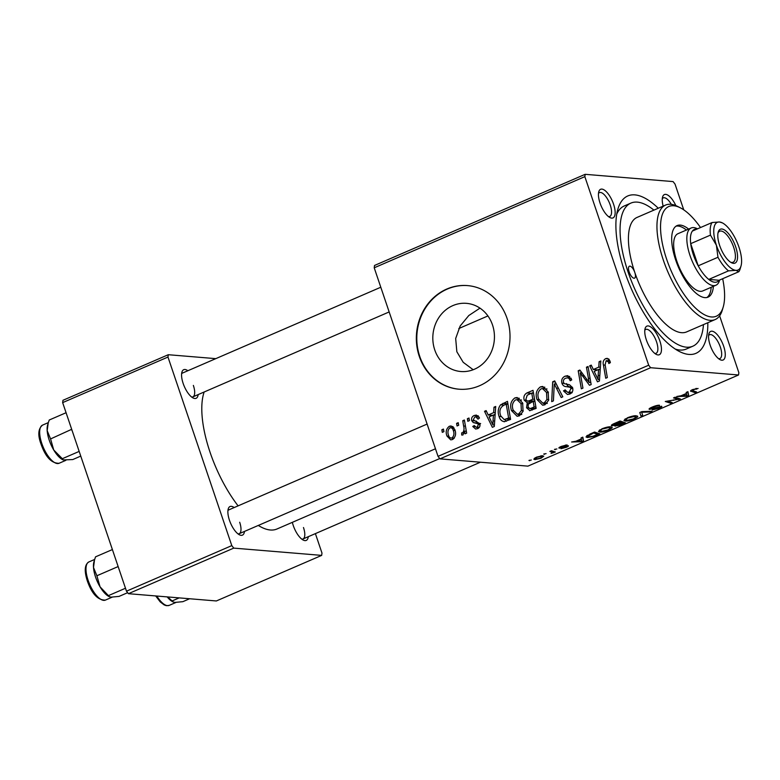 <?xml version="1.0" encoding="UTF-8"?>
<svg xmlns="http://www.w3.org/2000/svg" width="780" height="780" viewBox="0 0 780 780"><rect width="100%" height="100%" fill="white"/><g stroke="black" fill="none" stroke-linecap="round" stroke-linejoin="round"><path stroke-width="1.17" d="M473.187 369.73L463.203 362.31L456.846 351.751L455.676 338.51L460.171 325.981L468.799 315.529L479.973 308.139M492.502 324.928A34.203 30.79 94.7 0 1 460.805 371.514A34.203 30.79 94.7 0 1 434.752 349.918A34.203 30.79 94.7 0 1 466.44 303.342A34.203 30.79 94.7 0 1 492.502 324.928M419.289 356.372A51.977 46.8 -85.3 0 0 458.894 389.191A51.977 46.8 -85.3 0 0 507.058 318.396A51.977 46.8 -85.3 0 0 467.454 285.587A51.977 46.8 -85.3 0 0 419.289 356.372M467.688 285.607A51.977 46.8 -85.3 0 0 419.747 356.411A51.977 46.8 -85.3 0 0 459.118 389.21M723.674 346.261A15.59 6.113 -113.4 0 1 720.125 359.687A15.59 6.113 -113.4 0 1 710.151 345.15A15.59 6.113 -113.4 0 1 708.913 333.791A15.59 6.113 -113.4 0 1 715.533 332.972A15.59 6.113 -113.4 0 1 723.674 346.261M718.643 358.722A12.997 5.099 66.6 0 0 719.881 358.585A12.997 5.099 66.6 0 0 720.35 347.119A12.997 5.099 66.6 0 0 709.556 334.727A12.997 5.099 66.6 0 0 708.601 335.536M659.87 340.987A15.59 6.113 -113.4 0 1 656.321 354.412A15.59 6.113 -113.4 0 1 646.347 339.875A15.59 6.113 -113.4 0 1 645.109 328.517A15.59 6.113 -113.4 0 1 651.729 327.697A15.59 6.113 -113.4 0 1 659.87 340.987M654.829 353.447A12.997 5.099 66.6 0 0 656.077 353.301A12.997 5.099 66.6 0 0 656.545 341.845A12.997 5.099 66.6 0 0 645.752 329.452A12.997 5.099 66.6 0 0 644.797 330.262M613.558 204.155A15.59 6.113 -113.4 0 1 609.999 217.581A15.59 6.113 -113.4 0 1 600.034 203.044A15.59 6.113 -113.4 0 1 598.796 191.695A15.59 6.113 -113.4 0 1 605.417 190.866A15.59 6.113 -113.4 0 1 613.558 204.155M608.517 216.616A12.997 5.099 66.6 0 0 609.765 216.479A12.997 5.099 66.6 0 0 610.233 205.013A12.997 5.099 66.6 0 0 599.44 192.621A12.997 5.099 66.6 0 0 598.484 193.43M198.178 394.582A15.59 6.113 -113.4 0 1 193.128 397.985A15.59 6.113 -113.4 0 1 183.154 383.438A15.59 6.113 -113.4 0 1 181.925 372.089A15.59 6.113 -113.4 0 1 187.853 370.734M191.646 397.02A12.997 5.099 66.6 0 0 192.884 396.874A12.997 5.099 66.6 0 0 193.362 385.418M244.491 531.414A15.59 6.113 -113.4 0 1 239.441 534.807A15.59 6.113 -113.4 0 1 229.466 520.27A15.59 6.113 -113.4 0 1 228.238 508.921A15.59 6.113 -113.4 0 1 234.175 507.566M237.958 533.851A12.997 5.099 66.6 0 0 239.197 533.705A12.997 5.099 66.6 0 0 239.674 522.249M308.295 536.689A15.59 6.113 -113.4 0 1 303.244 540.082A15.59 6.113 -113.4 0 1 293.27 525.544A15.59 6.113 -113.4 0 1 292.354 522.337M301.762 539.126A12.997 5.099 66.6 0 0 303.001 538.98A12.997 5.099 66.6 0 0 303.478 527.524M707.811 322.725A85.761 33.637 -113.4 0 1 679.507 351.546A85.761 33.637 -113.4 0 1 624.653 271.577A85.761 33.637 -113.4 0 1 617.887 209.147A85.761 33.637 -113.4 0 1 658.271 208.24M675.226 349.05A77.971 30.576 66.6 0 0 686.234 349.06L692.816 346.213A77.971 30.576 66.6 0 0 703.462 324.607M204.155 391.999A80.564 31.6 66.6 0 0 210.025 452.166A80.564 31.6 66.6 0 0 238.095 505.859M554.473 449.416L556.861 448.958L554.473 449.416M543.699 454.077L546.088 453.628L543.699 454.077M601.955 428.815C605.816 427.313 608.712 426.65 610.642 426.816L612.027 428.015L608.654 430.082C604.675 431.632 601.731 432.305 599.84 432.091L598.445 431.535L601.955 428.815M612.202 427.411L612.027 428.015L611.686 427.001M581.071 437.902L582.806 437.151L583.557 440.895L581.607 441.743L571.613 441.997L575.884 441.256L581.344 438.896L581.071 437.902M615.03 425.402L615.293 426.173L615.488 425.1L611.978 425.792C610.711 425.597 611.364 424.885 613.938 423.677L620.09 421.015L625.384 422.789L619.203 425.402L614.669 425.929M611.686 424.934L611.978 425.792L611.364 425.539M639.775 412.503L641.813 411.616L652.051 411.255L650.442 411.947L641.667 412.259L642.681 415.311L640.955 416.062L639.775 412.503M641.492 411.752L641.93 412.825M690.826 390.575L691.1 391.375C690.008 391.19 690.524 390.585 692.65 389.571L698.11 388.469L693.469 389.688L692.855 390.721L696.599 391.979L694.98 392.681L690.592 391.034M692.152 389.795L692.855 390.721M673.53 397.898L675.149 397.195L680.413 398.98L667.641 401.056L672.194 402.538L670.576 403.24L665.282 401.466L678.073 399.37L673.53 397.898M374.215 267.793L374.527 265.463L585.156 174.32L584.844 176.641L374.215 267.793L438.038 456.358L648.677 365.206L650.617 367.721L439.988 458.864L527.914 466.138L738.543 374.985L738.855 372.665L719.618 315.822M650.617 367.721L738.543 374.985M686.195 392.418L687.921 391.667L688.682 395.401L686.722 396.25L676.728 396.513L680.999 395.772L686.458 393.412L686.195 392.418M661.294 406.224C662.444 406.429 661.713 407.101 659.09 408.262L652.158 409.997L658.222 408.164L659.753 406.926L649.633 409.373C648.443 409.13 649.282 408.369 652.139 407.101C655.444 405.717 657.92 405.103 659.558 405.259L652.948 407.219C651.134 408.008 650.539 408.486 651.154 408.681L661.879 406.448M650.598 407.823L651.154 408.681M659.802 406.36L660.026 407.033L659.578 406.399M649.379 408.603L649.633 409.373L649.058 409.139M627.481 417.768C631.351 416.267 634.247 415.594 636.168 415.769L637.562 416.969L634.189 419.035C630.201 420.586 627.266 421.258 625.375 421.044L623.971 420.488L627.481 417.768M637.738 416.364L637.562 416.969L637.211 415.954M568.054 445.712C568.913 445.868 568.337 446.404 566.338 447.291L560.966 448.715L565.695 447.203L566.582 446.404L565.958 446.443L559.221 448.159C558.422 447.944 559.124 447.359 561.327 446.394L567.079 444.902L560.752 447.466L568.474 445.877M560.362 446.842L560.752 447.466M566.563 445.877L566.758 446.482L566.417 445.916M590.011 434.031L594.565 432.061L599.859 433.846L593.97 436.342L587.457 437.541L585.995 436.946L590.011 434.031M536.406 457.177L542.49 455.725L543.748 456.202L541.096 458.211L534.973 459.625L533.812 459.166L536.406 457.177M549.851 451.415L551.47 450.713L555.321 452L551.06 453.433C552.367 452.585 552.464 452.088 551.333 451.952L549.851 451.415M551.518 450.733L552.103 452.459L550.982 450.928M528.938 460.463L531.326 460.015L528.938 460.463M585.156 174.32L673.082 181.594L675.032 184.099L683.748 209.839M467.376 418.714L468.975 418.022L469.462 420.586L467.825 421.298L467.376 418.714L469.131 418.86M456.602 423.374L458.201 422.682L458.689 425.246L457.051 425.958L456.602 423.374L458.357 423.52M514.888 397.907L517.13 397.517L522.639 402.938L523.068 411.343L519.373 415.867L517.12 416.267L511.524 410.631C509.671 405.269 510.793 401.027 514.888 397.907L519.285 398.268M493.984 407.199L495.709 406.458L494.305 426.465L492.356 427.313L484.526 411.294L486.125 410.602L488.202 414.999L493.662 412.639L493.984 407.199L495.651 407.345M529.981 410.709L526.568 407.784L527.28 402.743L524.209 400.159C523.341 396.952 524.228 394.563 526.851 392.983L533.003 390.322L536.133 408.369L529.562 410.69M529.62 402.938L527.085 402.733M552.679 381.8L554.716 380.923L562.799 396.825L561.191 397.527L554.268 383.887L553.42 400.881L551.704 401.632L552.679 381.8L555.282 382.015M609.989 361.033L610.37 362.632L608.839 363.548L608.488 362.008L606.148 360.682L605.124 364.767L607.337 377.549L605.728 378.251L603.428 365.02C602.687 362.193 603.408 360.067 605.582 358.654L607.24 358.332L609.989 361.033M609.892 360.769L606.148 360.682M586.443 367.195L588.052 366.493L591.152 384.55L589.475 385.281L580.222 372.82L582.943 388.108L581.324 388.81L578.194 370.763L579.871 370.032L589.154 382.453L586.443 367.195L588.198 367.341M584.844 176.641L648.677 365.206M599.099 361.715L600.824 360.965L599.42 380.981L597.47 381.82L589.641 365.81L591.24 365.118L593.317 369.505L598.777 367.146L599.099 361.715L600.766 361.852M565.071 376.184L567.723 375.658L571.769 379.86L570.239 380.757L568.99 378.436L567.538 377.842L565.636 378.212C563.823 378.982 563.101 380.377 563.482 382.395L564.389 383.692L569.527 384.774L572.588 387.689C573.368 390.673 572.442 392.788 569.809 394.046L567.499 394.485L563.667 391.082L565.081 389.844L567.625 392.33L569.195 392.038L571.028 388.489L569.917 387.241L566.572 386.665C564.31 386.656 562.76 385.515 561.932 383.243C561.151 379.948 562.195 377.598 565.071 376.184L569.751 376.496M540.423 386.86L542.656 386.461L548.164 391.892L548.603 400.296L544.908 404.82L542.656 405.22L537.05 399.584C535.207 394.222 536.328 389.981 540.423 386.86L544.81 387.221M479.485 418.002L478.043 419.143L475.858 416.842L474.708 417.056L473.255 419.854L479.807 423.686C480.382 425.997 479.661 427.645 477.643 428.639L475.624 429.029L472.748 426.475L474.269 425.558L476.102 427.274L477.204 427.06L478.306 424.642L477.808 423.715L473.265 422.565L471.705 420.683C471.198 418.197 472.056 416.462 474.26 415.486L476.336 415.077L479.485 418.002M504.738 421.697C501.842 421.434 499.96 419.689 499.083 416.452C497.533 412.181 498.03 408.301 500.594 404.81L507.468 401.369L510.598 419.416L504.017 421.707M449.339 426.27L451.074 425.948L454.798 429.526C456.407 433.758 455.608 437.102 452.4 439.559L450.743 439.861L446.94 436.03C445.448 431.944 446.248 428.688 449.339 426.27L452.751 426.553M462.755 420.712L464.373 420.01L466.654 433.134L465.036 433.836L464.587 431.116L462.93 435.006L461.692 435.026L461.682 432.832L462.618 432.871C464.081 430.921 464.412 428.63 463.613 425.987L462.755 420.712L464.519 420.859M461.682 432.832L464.246 433.007M441.851 429.76L443.44 429.078L443.927 431.632L442.289 432.344L441.851 429.76L443.596 429.907M653.923 210.122A77.971 30.576 66.6 0 0 630.883 203.102L624.302 205.949A77.971 30.576 66.6 0 0 616.775 213.974M62.654 402.616L62.965 400.296L168.285 354.715L167.973 357.045L62.654 402.616L126.477 591.182L231.797 545.61L233.746 548.116L128.427 593.687L216.352 600.961L321.672 555.389L321.974 553.059L315.393 533.617M233.746 548.116L321.672 555.389M168.285 354.715L215.787 358.644M167.973 357.045L231.797 545.61M258.307 525.437A80.564 31.6 66.6 0 0 276.968 528.996L439.744 458.552M128.427 593.687L126.477 591.182M380.796 287.235L182.559 373.025A12.997 5.099 66.6 0 0 181.613 373.834M427.108 424.066L228.871 509.857A12.997 5.099 66.6 0 0 227.926 510.656M663.166 206.125A15.59 6.113 -113.4 0 1 662.6 196.97A15.59 6.113 -113.4 0 1 675.831 205.598M439.988 458.864L438.038 456.358M671.336 204.35A12.997 5.099 66.6 0 0 663.244 197.896A12.997 5.099 66.6 0 0 662.288 198.705M582.163 372.986L580.222 372.82M580.593 370.958L578.194 370.763M590.821 382.59L589.154 382.453M596.261 370.5L595.881 369.72M591.649 365.976L589.641 365.81M597.724 369.866L593.317 369.505M598.679 369.515L600.278 368.823M600.385 367.282L598.777 367.146M598.143 375.443L598.572 369.505L594.214 371.387L598.045 379.45L598.143 375.443L599.8 375.58M600.22 369.642L598.572 369.505M599.518 379.577L598.045 379.45M610.282 362.164L608.488 362.008M605.192 365.167L603.428 365.02M608.293 360.643L609.248 359.522M608.683 358.917L605.582 358.654M571.038 380.279L570.063 380.201M571.272 378.631L568.99 378.436M569.917 393.998L568.591 392.408M565.744 391.258L563.667 391.082M565.49 390.868L563.55 390.702M572.081 392.281L569.195 392.038M572.832 388.635L571.028 388.489M572.5 387.445L569.917 387.241M572.393 387.202L571.077 387.036C568.815 387.026 567.274 385.895 566.446 383.614M564.076 383.419L561.932 383.243M567.655 377.851L569.585 376.565M556.316 384.062L554.268 383.887M544.918 404.81L543.133 403.114M538.96 399.74L537.05 399.584M542.968 388.654L544.869 387.26M546.907 399.535L546.546 392.496L542.529 388.615L540.969 388.889C537.937 391.502 537.186 394.894 538.707 399.077L542.743 403.084L544.294 402.821L546.907 399.535L548.759 399.691M548.408 392.652L546.546 392.496M547.209 403.065L544.294 402.821M531.248 393.344L526.851 392.983M531.862 393.139L533.374 392.476M532.155 410.085L531.297 408.73M528.635 407.959L526.568 407.784M530.195 402.626L529.035 401.281M526.198 400.325L524.209 400.159M533.208 401.329L534.797 400.686M534.573 399.37L532.808 399.223L531.755 393.13L527.212 395.197L525.827 399.516L527.436 401.144L533.072 401.378M535.909 407.101L534.154 406.955L533.169 401.329L528.216 404.274L528.138 407.023L529.757 408.603L534.973 408.866M534.934 401.476L533.169 401.329M535.811 408.505L531.414 408.135L534.154 406.955M529.757 408.603L531.414 408.135M533.51 393.276L531.755 393.13M533.929 401.056L529.425 400.686L532.808 399.223M527.436 401.144L529.425 400.686M478.14 428.386L477.487 427.381M474.893 426.65L472.748 426.475M479.388 427.245L477.204 427.06M480.041 424.788L478.306 424.642M479.866 423.891L477.808 423.715M480.626 423.569L473.265 422.565M477.769 422.935L476.209 421.054M474.133 420.878L471.705 420.683M477.136 416.949L478.374 416.052M478.111 415.798L474.26 415.486M491.147 415.994L490.756 415.204M486.535 411.46L484.526 411.294M492.599 415.36L488.202 414.999M493.565 414.999L495.163 414.307M495.271 412.766L493.662 412.639M493.028 420.927L493.447 414.989L489.099 416.881L492.921 424.944L493.028 420.927L494.686 421.063M495.105 415.126L493.447 414.989M494.403 425.061L492.921 424.944M506.444 404.196L507.429 403.709L502.925 403.338M506.386 421.229L504.943 419.659M500.994 416.618L499.083 416.452M504.094 405.093L500.594 404.81M508.326 419.933L509.788 419.767M508.618 418.002L506.22 404.177L504.173 405.064C500.087 407.326 498.937 410.933 500.721 415.867L504.192 419.591L508.618 418.002L510.383 418.148M507.985 404.323L506.22 404.177M519.383 415.867L517.598 414.17M513.425 410.787L511.524 410.631M517.433 399.701L519.334 398.307M521.371 410.582L521.011 403.552L516.994 399.672L515.443 399.935C512.411 402.548 511.651 405.941 513.182 410.124L517.208 414.131L518.758 413.868L521.371 410.582L523.224 410.738M522.873 403.699L521.011 403.552M521.683 414.112L518.758 413.868M453.073 439.208L452.302 438.233M448.87 436.186L446.94 436.03M452.322 427.781L453.268 426.952M454.048 438.38L451.952 437.99C454.038 435.971 454.477 433.446 453.268 430.404C452.731 428.405 451.591 427.547 449.855 427.81C447.856 429.848 447.418 432.354 448.539 435.337C449.065 437.346 450.206 438.223 451.952 437.99L454.214 438.175M455.11 430.56L453.268 430.404M454.058 427.927L449.855 427.81M466.333 431.262L464.587 431.116M678.23 398.239L678.727 399.711M670.088 401.807L670.576 403.24M677.625 398.034L678.073 399.37M687.472 391.862L688.682 395.401M686.527 395.655L686.722 396.25M686.722 394.973L686.507 393.861L682.149 395.752L687.063 395.665L686.575 394.231M696.345 388.411L696.608 389.171M695.877 388.498L696.062 389.054M694.502 391.277L694.98 392.681M657.842 405.327L658.067 405.961M657.628 405.356L657.823 405.931M650.227 411.323L650.442 411.947M641.472 411.762L642.681 415.311M624.76 419.25L625.375 421.044M628.154 417.485L625.843 419.854L627.052 420.361L633.321 418.938L635.69 417.456L635.456 415.75M635.69 417.456L634.54 416.452L628.29 417.895M634.325 415.837L634.54 416.452M623.152 423.286L621.504 422.731L616.639 425.002L616.853 425.48L623.152 423.286L622.684 421.882M621.026 421.327L621.504 422.731M616.444 424.427L616.853 425.48M620.89 422.526L619.096 421.921L614.572 423.901L613.597 425.11L620.89 422.526L620.412 421.122M612.934 424.154L613.597 425.11M565.5 445.029L565.695 445.614M582.358 437.346L583.557 440.895M581.402 441.139L581.607 441.743M581.607 440.466L581.383 439.354L577.034 441.236L581.938 441.148L581.461 439.715M586.823 435.679L587.457 437.541M597.626 434.333L593.56 432.978L587.818 436.342L589.105 436.858L593.151 436.195L597.626 434.333L597.149 432.929M599.235 430.297L599.84 432.091M602.618 428.532L600.308 430.901L601.526 431.408L607.786 429.985L610.165 428.512L609.931 426.796M610.165 428.512L609.005 427.498L602.755 428.941M608.79 426.884L609.005 427.498M534.495 458.201L534.973 459.625M540.452 458.123L542.022 456.856L540.989 456.427L537.108 457.246L535.626 458.513L536.572 458.933L540.452 458.123M540.784 455.832L540.989 456.427M544.284 453.823L544.459 454.331M553.234 451.308L553.702 452.702M552.454 451.045L552.923 452.429M555.058 449.163L555.224 449.67M529.523 460.21L529.698 460.717M629.158 271.947A6.494 2.545 66.6 0 0 634.559 278.148A6.494 2.545 66.6 0 0 634.793 272.415A6.494 2.545 66.6 0 0 629.401 266.224A6.494 2.545 66.6 0 0 629.158 271.947M688.603 229.096A38.98 15.288 66.6 0 0 677.089 225.586A38.98 15.288 66.6 0 0 675.665 259.964A38.98 15.288 66.6 0 0 708.055 297.141A38.98 15.288 66.6 0 0 713.378 286.338M706.904 297.502A38.98 15.288 66.6 0 0 711.184 287.293M700.528 227.536A59.777 23.439 66.6 0 0 680.267 207.772A59.777 23.439 66.6 0 0 666.646 259.214A59.777 23.439 66.6 0 0 697.866 310.177A59.777 23.439 66.6 0 0 723.216 307.018A59.777 23.439 66.6 0 0 722.67 278.714M723.216 307.018L722.358 309.952A62.371 24.463 -113.4 0 1 715.143 319.556A62.371 24.463 -113.4 0 1 663.322 260.072A62.371 24.463 -113.4 0 1 665.603 205.062A62.371 24.463 -113.4 0 1 677.537 206.388L680.267 207.772M665.603 205.062L637.084 217.405A62.371 24.463 66.6 0 0 634.793 272.415A62.371 24.463 66.6 0 0 686.624 331.9L715.143 319.556M630.883 203.102A77.971 30.576 66.6 0 0 628.036 271.859A77.971 30.576 66.6 0 0 692.816 346.213M719.648 280.02L719.53 280.43A31.19 12.226 -113.4 0 1 715.923 285.236L702.76 290.93A31.19 12.226 -113.4 0 1 676.845 261.193A31.19 12.226 -113.4 0 1 677.986 233.688L691.158 227.994A31.19 12.226 -113.4 0 1 693.722 227.604A31.19 12.226 -113.4 0 1 697.125 228.647L697.505 228.842M686.41 230.041A38.98 15.288 66.6 0 0 676.036 226.171M48.145 423.257L47.609 425.081A20.797 8.161 -113.4 0 0 47.18 430.648A20.797 8.161 66.6 0 0 49.247 440.222A20.797 8.161 66.6 0 0 53.732 449.992L50.573 438.935L47.18 430.648L48.194 423.072L49.228 420.02L66.076 412.727M71.682 429.302L50.573 438.935M71.468 429.887L72.023 430.277M62.322 458.708L53.732 449.992A20.797 8.161 66.6 0 0 62.546 459.615L63.16 459.927L62.322 458.708L79.17 451.415M80.759 456.095L72.745 459.566L63.16 459.927M118.004 566.124L118.336 567.109M127.647 592.683L119.057 596.398L111.13 597.139L109.473 596.749L100.045 586.823L96.886 575.757L93.502 567.479L94.516 559.904L95.54 556.842L112.388 549.559M117.78 566.719L96.886 575.757M125.482 588.247L108.644 595.54M94.458 560.089L93.922 561.912A20.797 8.161 66.6 0 0 93.502 567.479A20.797 8.161 66.6 0 0 100.045 586.823A20.797 8.161 66.6 0 0 108.868 596.447L109.473 596.749M189.618 598.748L182.861 601.673L174.934 602.413L173.277 602.024L167.72 596.944M179.195 597.889L172.448 600.815M167.173 596.895A20.797 8.161 66.6 0 0 172.672 601.721L173.277 602.024M733.483 263.338A18.457 7.234 -113.4 0 1 731.474 262.714A18.457 7.234 -113.4 0 1 721.032 249.044A18.457 7.234 -113.4 0 1 718.214 232.079A18.457 7.234 -113.4 0 1 721.87 229.008A18.457 7.234 -113.4 0 1 735.676 246.831A18.457 7.234 -113.4 0 1 733.483 263.338M730.616 262.216A16.897 6.62 66.6 0 0 731.679 262.45A16.897 6.62 66.6 0 0 733.063 262.246A16.897 6.62 66.6 0 0 733.102 245.72A16.897 6.62 66.6 0 0 721.042 231.026A16.897 6.62 66.6 0 0 719.648 231.231A16.897 6.62 66.6 0 0 717.99 233.035M696.94 229.096A28.587 11.213 66.6 0 0 696.735 229.076A28.587 11.213 66.6 0 0 692.386 231.065A28.587 11.213 66.6 0 0 690.709 243.653L698.207 265.814A28.587 11.213 66.6 0 0 708.747 279.415A28.587 11.213 66.6 0 0 714.733 282.253A28.587 11.213 66.6 0 0 719.082 280.264L738.826 271.723L735.862 270.348L728.5 270.865A28.587 11.213 -113.4 0 1 717.961 257.264L716.401 245.242L710.463 235.111A28.587 11.213 -113.4 0 1 712.13 222.514L719.492 221.998L722.329 222.865A25.994 10.189 66.6 0 0 719.492 221.998A25.994 10.189 66.6 0 0 716.401 245.242A25.994 10.189 66.6 0 0 735.862 270.348A25.994 10.189 66.6 0 0 741 266.019A25.994 10.189 66.6 0 0 738.952 247.104A25.994 10.189 66.6 0 0 722.329 222.865M715.923 285.236A31.19 12.226 -113.4 0 1 713.359 285.626A31.19 12.226 -113.4 0 1 691.1 258.492A31.19 12.226 -113.4 0 1 691.158 227.994M728.5 270.865L708.747 279.415L719.082 280.264M710.463 235.111L690.709 243.653A28.587 11.213 66.6 0 0 698.207 265.814L717.961 257.264M692.386 231.065L712.13 222.514M741 266.019L740.142 268.954A28.587 11.213 -113.4 0 1 738.826 271.723M587.525 379.997L585.224 379.811M584.493 375.97L582.163 375.784M590.099 378.378L588.295 378.232M571.077 387.036L566.572 386.665M558.451 388.264L556.296 388.089M479.739 423.491L476.122 423.189M510.598 419.367L506.298 419.006M465.436 426.133L463.613 425.987M673.501 399.886L673.667 400.374M676.211 397.556L676.699 398.999M644.036 411.538L644.26 412.201M59.066 463.281C51.529 463.427 45.503 457.002 40.989 444.005C37.654 434.996 38.181 428.698 42.549 425.119A20.787 8.151 66.6 0 0 41.788 443.45A20.787 8.151 66.6 0 0 59.066 463.281L65.832 460.346M88.111 580.281A20.787 8.151 66.6 0 0 105.378 600.103C97.841 600.249 91.816 593.833 87.302 580.837C84.133 570.882 84.649 564.593 88.871 561.941A20.787 8.151 66.6 0 0 88.111 580.281M156.829 596.037A20.787 8.151 66.6 0 0 169.182 605.387L166.355 605.68L164.19 604.939L160.232 601.907L155.698 595.949M567.538 377.842L571.028 378.134M567.625 392.33L572.14 392.701M542.743 403.084L547.248 403.455M542.529 388.615L547.033 388.996M475.858 416.842L479.115 417.115M476.102 427.274L479.173 427.528M517.208 414.131L521.722 414.511M516.994 399.672L521.508 400.043M462.121 432.949L464.217 433.124M625.843 419.854L625.472 418.772M616.453 425.324L616.19 424.525M587.818 436.342L587.457 435.279M600.308 430.901L599.947 429.819M542.022 456.856L541.642 455.725M535.626 458.513L535.343 457.685M42.549 425.119L48.34 422.614M389.161 311.942L192.884 396.874M239.197 533.705L435.474 448.773M105.378 600.103L112.144 597.178M88.871 561.941L94.653 559.445M480.412 462.209L303.001 538.98M169.182 605.387L175.948 602.452M487.919 315.939L458.796 328.536"/></g></svg>
